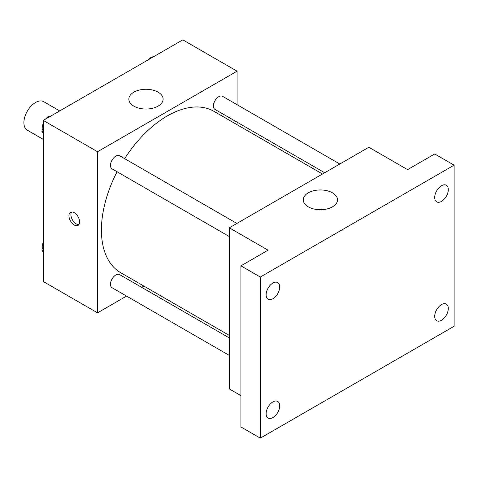 <?xml version="1.0" encoding="UTF-8"?>
<svg xmlns="http://www.w3.org/2000/svg" width="478" height="478" viewBox="0 0 478 478"><rect width="100%" height="100%" fill="white"/><g stroke="black" fill="none" stroke-linecap="round" stroke-linejoin="round"><path stroke-width="0.72" d="M59.72 110.914L43.749 101.695A16.443 9.494 120 0 0 31.076 106.098A16.443 9.494 120 0 0 23.9 122.643A16.443 9.494 120 0 0 27.306 130.171L43.277 139.397M126.562 296.085L97.536 312.839L43.277 281.518L43.277 120.408L182.805 39.853L237.064 71.18L237.064 104.694M143.884 286.083L141.691 287.35M117.08 171.751A93.18 53.799 120 0 0 101.414 230.049A93.18 53.799 120 0 0 120.713 272.705L229.309 335.407M322.489 174.016L213.887 111.314A93.18 53.799 120 0 0 124.644 158.648M237.064 122.159L237.064 124.698M97.536 312.839L97.536 151.735L237.064 71.18M339.81 164.014L222.551 96.311A7.564 4.368 120 0 0 216.719 98.337A7.564 4.368 120 0 0 213.421 105.949A7.564 4.368 120 0 0 214.986 109.414L324.687 172.749M229.309 337.94L119.614 274.605A7.564 4.368 120 0 0 113.782 276.631A7.564 4.368 120 0 0 110.484 284.243A7.564 4.368 120 0 0 112.049 287.708L229.309 355.411M229.309 236.544L112.049 168.848A7.564 4.368 -60 0 1 112.049 160.112A7.564 4.368 -60 0 1 119.614 155.744L236.873 223.441M97.536 151.735L43.277 120.408M133.87 106.14A17.13 9.889 180 0 1 128.857 99.149A17.13 9.889 180 0 1 145.981 89.261A17.13 9.889 180 0 1 163.112 99.149A17.13 9.889 180 0 1 152.536 108.285A17.13 9.889 180 0 1 133.87 106.14M79.611 221.935A7.534 4.35 60 0 1 78.051 225.389A7.534 4.35 60 0 1 70.517 221.039A7.534 4.35 60 0 1 70.517 212.334A7.534 4.35 60 0 1 76.325 214.353A7.534 4.35 60 0 1 79.611 221.935M78.9 224.6A7.534 4.35 60 0 1 72.471 219.91A7.534 4.35 60 0 1 71.622 211.993M240.936 395.635L229.309 388.919L229.309 227.809L368.837 147.26L407.591 169.63L434.723 153.97L454.1 165.161L454.1 326.265L260.319 438.147L240.936 426.962L240.936 265.852L268.068 250.185L229.309 227.809M260.319 438.147L260.319 277.037L240.936 265.852M260.319 277.037L454.1 165.161M308.28 206.831A17.13 9.889 180 0 1 303.261 199.84A17.13 9.889 180 0 1 320.391 189.951A17.13 9.889 180 0 1 337.516 199.84A17.13 9.889 180 0 1 326.946 208.976A17.13 9.889 180 0 1 308.28 206.831M441.505 201.393A9.602 5.545 -60 0 1 436.701 201.871A9.602 5.545 -60 0 1 435.231 194.176A9.602 5.545 -60 0 1 441.505 185.715A9.602 5.545 -60 0 1 446.303 185.237A9.602 5.545 -60 0 1 447.778 192.933A9.602 5.545 -60 0 1 441.505 201.393M272.914 298.732A9.602 5.545 -60 0 1 268.11 299.204A9.602 5.545 -60 0 1 266.64 291.508A9.602 5.545 -60 0 1 272.914 283.048A9.602 5.545 -60 0 1 277.712 282.576A9.602 5.545 -60 0 1 279.188 290.266A9.602 5.545 -60 0 1 272.914 298.732M272.914 417.593A9.602 5.545 -60 0 1 268.11 418.071A9.602 5.545 -60 0 1 266.64 410.375A9.602 5.545 -60 0 1 272.914 401.914A9.602 5.545 -60 0 1 277.712 401.436A9.602 5.545 -60 0 1 279.188 409.132A9.602 5.545 -60 0 1 272.914 417.593M441.505 320.26A9.602 5.545 -60 0 1 436.701 320.732A9.602 5.545 -60 0 1 435.231 313.036A9.602 5.545 -60 0 1 441.505 304.576A9.602 5.545 -60 0 1 446.303 304.098A9.602 5.545 -60 0 1 447.778 311.793A9.602 5.545 -60 0 1 441.505 320.26M43.277 133.272L41.813 131.187L43.277 127.411M46.778 118.383L57.031 112.467M43.277 132.036L41.813 131.187M43.277 122.977A7.564 4.368 120 0 0 42.656 126.222A7.564 4.368 120 0 0 42.984 128.164M50.274 116.232A7.564 4.368 120 0 0 45.506 119.118M149.722 58.955L159.969 53.034M153.211 56.804A7.564 4.368 120 0 0 148.443 59.69M43.277 252.133L41.813 250.048L43.277 246.272M43.277 250.896L41.813 250.048M43.277 241.844A7.564 4.368 120 0 0 42.656 245.089A7.564 4.368 120 0 0 42.984 247.024"/></g></svg>
